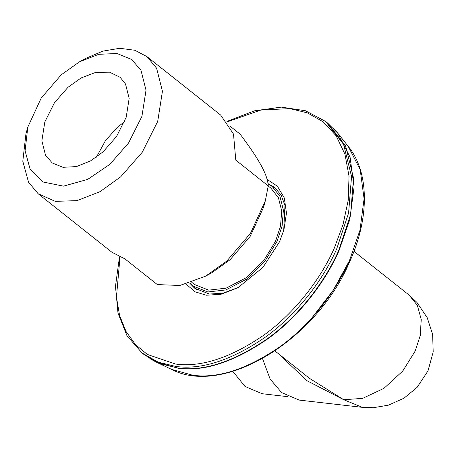 <?xml version="1.0" encoding="UTF-8"?>
<svg xmlns="http://www.w3.org/2000/svg" width="456" height="456" viewBox="0 0 456 456"><rect width="100%" height="100%" fill="white"/><g stroke="black" fill="none" stroke-linecap="round" stroke-linejoin="round"><path stroke-width="0.68" d="M238.687 287.291L222.973 293.214L209.332 294.04L194.552 288.146L189.662 283.079M267.997 183.569L274.472 187.359L281.067 195.003L284.977 205.394L283.7 230.525M186.065 284.128L195.225 291.874L206.368 295.231L221.017 294.28L237.895 287.73L262.895 267.438L279.579 241.714L283.945 229.653L286.471 213.112L284.299 197.938L277.453 186.276L267.108 179.373M276.119 188.784L272.511 186.76M193.521 286.374L196.314 289.423M288.004 396.697L262.052 393.716L245.003 386.449L232.805 371.355M262.525 358.627L270.072 378.953L281.591 392.576L299.216 400.089L362.446 407.362L343.727 399.724L309.664 378.469L274.974 350.96M191.822 282.361L194.518 284.498L208.648 290.136L226.096 288.169L245.966 277.858L263.659 260.712L275.527 241.252L280.491 226.279L281.722 211.054L278.411 197.716L270.915 188.157L268.214 186.019M268.031 183.808L272.209 186.521L279.967 196.399L283.387 210.193L282.116 225.937L276.98 241.418L264.708 261.539L246.417 279.266L225.868 289.93L207.828 291.965L193.224 286.134L189.907 282.999M278.325 353.617L306.939 380.692L343.727 399.724L362.623 398.373L383.963 388.335L402.773 371.019L415.211 351.023L420.25 335.491L421.241 319.531L417.354 305.36L409.009 294.992L353.964 251.347M38.184 193.777L111.914 252.242L124.87 258.848L157.314 284.572L179.801 285.484L205.474 276.239L226.809 261.066L250.492 233.318L265.369 200.703L268.231 185.877L235.792 160.153L233.506 134.075L220.675 115.077L146.946 56.612L156.602 68.212L162.439 91.24L157.696 121.45L142.238 152.275L120.64 176.877L100.029 191.651L77.053 200.634L55.267 201.352L38.184 193.777L28.528 182.178L22.8 161.259L25.935 133.876L27.805 127.121L25.091 150.833L30.05 168.954L42.892 181.961L63.487 186.145L87.7 179.385L109.822 164.359L128.529 143.053L141.919 116.354L146.023 90.197L140.972 70.252L131.562 59.411L117.021 53.512L98.815 54.298L79.675 61.702L61.201 74.841L41.194 98.091L27.805 127.121M230.063 126.187L240.158 134.189C249.934 147.208 256.962 157.685 261.248 165.625C265.631 173.65 267.963 180.399 268.231 185.877M265.369 200.703L263.494 207.457L250.105 236.487L230.103 259.732L211.624 272.876L205.474 276.239M79.675 61.702L85.831 58.339L102.856 51.118L119.723 48.285L134.833 50.263L146.946 56.612M96.433 157.155L105.49 140.568L117.363 127.332L124.568 121.678M103.045 151.888L90.459 160.957L76.409 166.588L62.979 167.306L52.269 162.997L45.509 155.2L41.861 140.813L44.825 121.946L54.481 102.685L67.972 87.318L81.134 77.93L95.794 72.35L109.577 72.179L120.184 77.343L125.514 84.007L129.162 98.388L126.198 117.26L116.542 136.515L103.045 151.888M312.007 317.758L333.399 290.01L348.783 261.847M227.248 121.849L260.752 110.095L289.851 108.596L307.39 112.86L323.247 121.866L336.146 135.814L344.97 154.27L349.034 176.215L348.23 200.178L343.032 224.574L334.333 248.013C321.263 278 295.551 312.269 264.166 334.909C230.85 357.76 201.318 367.479 175.583 364.059L147.356 354.437L135.478 344.622L126.033 331.489L119.58 315.432L116.445 297.101L120.008 257.099M119.5 256.87L115.471 286.334L118.001 313.118L127.002 335.753L142.01 352.933L158.124 362.138L175.959 366.481C202.014 369.941 231.904 360.103 265.631 336.973C297.397 314.053 323.424 279.368 336.659 249.01L348.589 213.037L351.547 176.444L343.596 144.392L325.578 121.433L305.429 110.734L281.346 107.126L254.687 110.768L226.911 121.41M325.578 121.433L327.573 123.017L345.591 145.977L353.542 178.028L350.584 214.622L338.654 250.595C325.424 280.953 299.392 315.637 267.632 338.557C233.899 361.688 204.009 371.526 177.954 368.06L160.119 363.717L144.005 354.517L156.26 362.121L178.285 368.271C204.328 371.731 234.213 361.899 267.928 338.774C299.689 315.86 325.709 281.187 338.933 250.84L349.82 219.41L354.073 187.04L350.071 157.172L337.771 133.209L332.886 127.76M149.836 358.61L156.26 362.121L171.416 369.297C223.486 397.051 316.948 339.669 349.712 261.641C369.639 217.791 369.36 172.277 348.213 146.33L360.194 169.672L364.087 198.765L359.949 230.291L349.347 260.906C336.46 290.466 311.117 324.239 280.189 346.554C247.346 369.081 218.236 378.657 192.865 375.288L171.416 369.297M142.01 352.933L144.005 354.517M327.573 123.017L337.771 133.209L348.213 146.33M362.605 407.385L373.373 407.715L388.404 405.156L403.953 398.225L417.092 387.366L427.99 370.933L433.2 351.907L432.624 334.385L427.232 317.724L416.926 302.413L409.009 294.992"/></g></svg>
